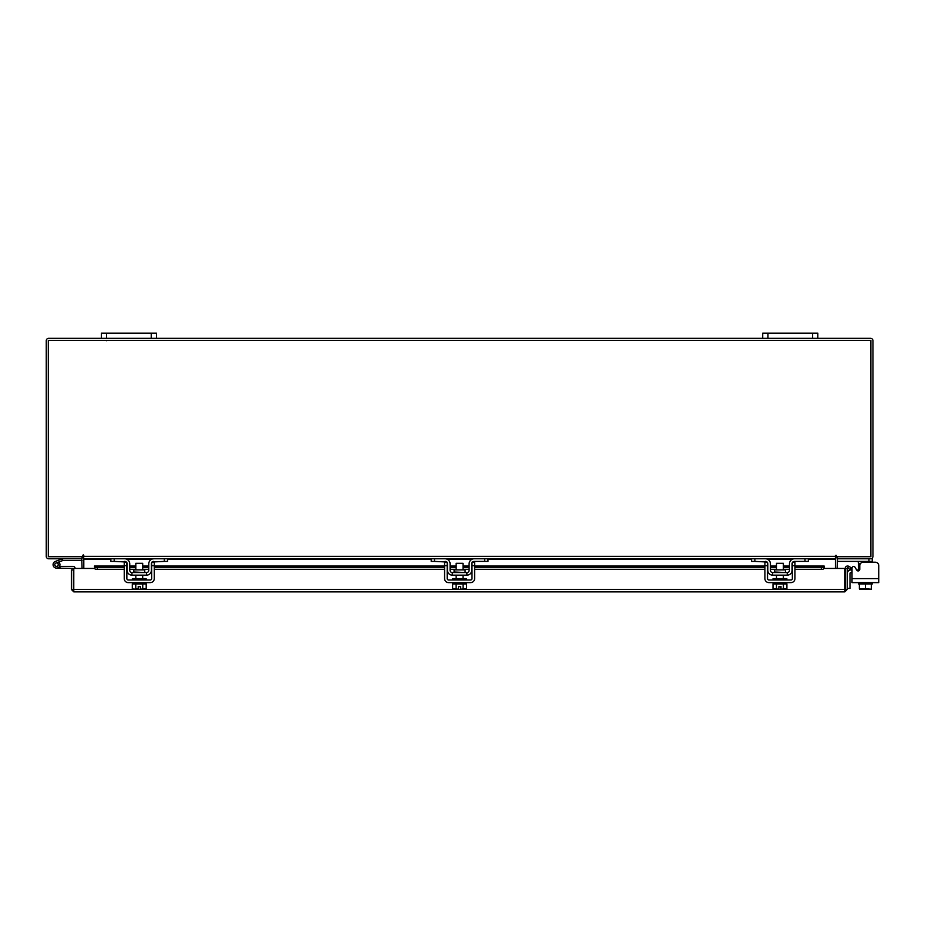 <?xml version="1.0" encoding="UTF-8"?>
<svg xmlns="http://www.w3.org/2000/svg" width="925" height="925" viewBox="0 0 925 925"><rect width="100%" height="100%" fill="white"/><g stroke="black" fill="none" stroke-linecap="round" stroke-linejoin="round"><path stroke-width="1.39" d="M54.899 565.256A1.723 1.723 0 0 1 55.928 563.048L62.877 560.515L62.299 558.897L55.338 561.429A3.446 3.446 0 0 0 53.28 565.846A3.446 3.446 0 0 0 57.697 567.904A3.446 3.446 0 0 0 58.946 562.227L57.732 563.452A1.723 1.723 0 0 1 57.107 566.285A1.723 1.723 0 0 1 54.795 564.666M62.877 560.515L82.082 560.492M63.004 558.769A2.081 2.081 0 0 0 62.299 558.897M58.24 564.666A1.723 1.723 0 0 0 55.928 563.048M53.072 564.666A3.446 3.446 0 0 0 56.518 568.112L73.41 568.47L73.41 569.95L71.352 569.95L71.352 589.445L73.769 591.861L73.792 568.436L94.547 568.436M59.535 566.331A3.446 3.446 0 0 0 58.726 562.03M75.133 568.436A2.081 2.081 0 0 0 73.052 566.389L59.963 566.389L59.963 568.112M55.292 565.892A1.723 1.723 0 0 0 56.518 566.389M812.601 338.319L812.601 333.139L817.827 333.139L817.827 338.319L762.72 338.319L762.72 333.139L767.958 333.139L767.958 338.319M812.601 333.139L767.958 333.139M835.391 557.902A2.417 2.417 0 0 1 837.113 556.746L837.113 558.769L872.275 558.769L872.275 562.215L875.304 562.215A3.446 3.446 0 0 1 878.75 565.661L878.75 582.611L852.018 582.611L852.018 572.702L850.803 572.702A0.821 0.821 0 0 0 849.982 573.535L849.982 588.416L847.231 588.416M847.231 573.535A3.584 3.584 0 0 1 850.803 569.95L852.018 569.95L852.018 568.158A1.653 1.653 0 0 1 855.105 567.337L856.7 570.101L855.105 567.337L856.619 569.95L858.493 569.95M865.361 589.225L863.152 589.225M151.238 338.319L151.238 333.139L156.475 333.139L156.475 338.319L101.368 338.319L101.368 333.139L106.595 333.139L106.595 338.319M151.238 333.139L106.595 333.139M875.304 562.215L863.233 562.215A3.446 3.446 0 0 0 859.788 565.661L859.788 569.28A1.653 1.653 0 0 1 856.7 570.101A1.653 1.653 0 0 0 858.493 570.898L858.493 562.018L856.839 561.394L858.493 562.018L858.493 563.868L860.296 563.868M872.275 561.394L837.391 561.394L837.391 558.781M872.275 582.611L872.275 583.987L859.36 583.987L871.408 583.987L871.327 589.225L865.384 588.693L865.384 583.987M858.493 582.611L858.493 583.987L859.36 583.987L859.36 588.693L859.36 583.987M859.36 588.693L865.384 588.693M868.668 589.225L871.327 589.225M862.643 589.225L868.124 589.225M859.441 589.225L862.1 589.225M878.75 578.611L852.018 578.611L852.018 568.158M144.751 571.997L144.751 569.881L133.755 569.881L133.755 571.997L145.306 572.552M164.326 558.769L167.633 558.769L167.633 561.394L164.326 561.394L164.326 558.769L153.862 558.769A5.099 5.099 0 0 0 148.763 563.868L148.763 570.343A2.208 2.208 0 0 1 146.555 572.552L131.951 572.552A2.208 2.208 0 0 1 129.743 570.343L129.743 563.868A5.099 5.099 0 0 0 124.644 558.769L114.18 558.769L114.18 561.394L110.873 561.394L110.873 558.769L114.18 558.769M126.852 562.735A2.474 2.474 0 0 1 127.13 563.868L127.13 570.343A4.822 4.822 0 0 0 131.951 575.165L146.555 575.165A4.822 4.822 0 0 0 151.376 570.343L151.376 563.868A2.474 2.474 0 0 1 151.654 562.735M152.012 562.215A2.474 2.474 0 0 1 153.862 561.394L152.209 562.018L164.326 561.394M126.297 562.018L114.18 561.394M124.644 561.394A2.474 2.474 0 0 1 126.494 562.215M146.555 575.165L146.555 572.552M131.951 572.552L131.951 575.165M153.862 558.769L152.521 558.954M132.368 582.611L132.368 583.987L146.138 583.987L146.138 582.611M132.368 579.987L132.368 578.611L146.138 578.611L146.138 579.987M142.693 569.881L142.693 563.325L135.813 563.325L135.813 569.881M142.739 583.987L142.739 588.693L142.727 583.987M135.778 583.987L135.778 588.693L134.194 589.225L132.298 588.693L132.298 583.987M135.767 588.693L135.767 583.987M135.778 588.693L138.218 589.179L138.218 586.438L140.288 586.438L140.288 589.179L146.208 588.693L146.208 583.987M144.635 589.225L145.896 588.855M134.194 589.225L138.218 589.179M132.298 588.693L133.871 589.225M140.288 589.179L144.312 589.225M124.239 565.661L124.239 562.215L126.852 562.215L126.852 565.661L124.239 565.661L124.239 578.611A4.001 4.001 0 0 0 128.228 582.611L150.278 582.611A4.001 4.001 0 0 0 154.267 578.611L154.267 565.661L151.654 565.661L151.654 578.611A1.376 1.376 0 0 1 150.278 579.987L128.228 579.987A1.376 1.376 0 0 1 126.852 578.611L126.852 565.661M151.654 565.661L151.654 562.215L154.267 562.215L154.267 565.661M465.09 571.997L465.09 569.881L454.094 569.881L454.094 571.997L465.645 572.552M484.677 558.769L487.984 558.769L487.984 561.394L484.677 561.394L484.677 558.769L474.201 558.769A5.099 5.099 0 0 0 469.102 563.868L469.102 570.343A2.208 2.208 0 0 1 466.894 572.552L452.29 572.552A2.208 2.208 0 0 1 450.093 570.343L450.093 563.868A5.099 5.099 0 0 0 444.994 558.769L434.519 558.769L434.519 561.394L431.212 561.394L431.212 558.769L434.519 558.769M447.191 562.735A2.474 2.474 0 0 1 447.469 563.868L447.469 570.343A4.822 4.822 0 0 0 452.29 575.165L466.894 575.165A4.822 4.822 0 0 0 471.727 570.343L471.727 563.868A2.474 2.474 0 0 1 471.993 562.735M472.351 562.215A2.474 2.474 0 0 1 474.201 561.394L472.548 562.018M484.677 561.394L474.201 561.394M446.648 562.018L434.519 561.394M444.994 561.394A2.474 2.474 0 0 1 446.844 562.215M466.894 575.165L466.894 572.552M452.29 572.552L452.29 575.165M452.707 582.611L452.707 583.987L466.489 583.987L466.489 582.611M452.707 579.987L452.707 578.611L466.489 578.611L466.489 579.987M463.043 569.881L463.043 563.325L456.152 563.325L456.152 569.881M456.118 583.987L456.118 588.693L456.118 583.987M463.078 583.987L463.078 588.693L463.067 583.987M454.533 589.225L458.569 589.179L452.637 588.693L452.637 583.987M458.569 589.179L458.569 586.438L460.627 586.438L460.627 589.179L466.558 588.693L466.558 583.987M464.974 589.225L466.246 588.855M452.637 588.693L454.221 589.225M460.627 589.179L464.662 589.225M444.578 565.661L444.578 562.215L447.191 562.215L447.191 565.661L444.578 565.661L444.578 578.611A4.001 4.001 0 0 0 448.579 582.611L470.617 582.611A4.001 4.001 0 0 0 474.618 578.611L474.618 565.661L471.993 565.661L471.993 578.611A1.376 1.376 0 0 1 470.617 579.987L448.579 579.987A1.376 1.376 0 0 1 447.191 578.611L447.191 565.661M471.993 565.661L471.993 562.215L474.618 562.215L474.618 565.661M785.441 571.997L785.441 569.881L774.445 569.881L774.445 571.997L785.984 572.552M805.016 558.769L808.323 558.769L808.323 561.394L805.016 561.394L805.016 558.769L794.54 558.769A5.099 5.099 0 0 0 789.453 563.868L789.453 570.343A2.208 2.208 0 0 1 787.244 572.552L772.641 572.552A2.208 2.208 0 0 1 770.433 570.343L770.433 563.868A5.099 5.099 0 0 0 765.333 558.769L754.869 558.769L754.869 561.394L751.562 561.394L751.562 558.769L754.869 558.769M767.542 562.735A2.474 2.474 0 0 1 767.819 563.868L767.819 570.343A4.822 4.822 0 0 0 772.641 575.165L787.244 575.165A4.822 4.822 0 0 0 792.066 570.343L792.066 563.868A2.474 2.474 0 0 1 792.343 562.735M792.702 562.215A2.474 2.474 0 0 1 794.54 561.394L792.887 562.018M805.016 561.394L794.54 561.394M766.987 562.018L754.869 561.394M765.333 561.394A2.474 2.474 0 0 1 767.183 562.215M787.244 575.165L787.244 572.552M772.641 572.552L772.641 575.165M773.057 582.611L773.057 583.987L786.828 583.987L786.828 582.611M773.057 579.987L773.057 578.611L786.828 578.611L786.828 579.987M783.382 569.881L783.382 563.325L776.491 563.325L776.491 569.881M776.468 583.987L776.468 588.693L776.457 583.987M783.417 583.987L783.417 588.693L783.417 583.987M774.872 589.225L778.908 589.179L772.988 588.693L772.988 583.987M778.908 589.179L778.908 586.438L780.978 586.438L780.978 589.179L786.897 588.693L786.897 583.987M785.313 589.225L786.585 588.855M772.988 588.693L774.56 589.225M780.978 589.179L785.001 589.225M764.917 565.661L764.917 562.215L767.542 562.215L767.542 565.661L764.917 565.661L764.917 578.611A4.001 4.001 0 0 0 768.918 582.611L790.968 582.611A4.001 4.001 0 0 0 794.957 578.611L794.957 565.661L792.343 565.661L792.343 578.611A1.376 1.376 0 0 1 790.968 579.987L768.918 579.987A1.376 1.376 0 0 1 767.542 578.611L767.542 565.661M792.343 565.661L792.343 562.215L794.957 562.215L794.957 565.661M845.173 568.436L847.231 568.436L847.231 589.445L845.173 589.445L845.173 568.436A2.417 2.417 0 0 1 848.745 566.32L847.231 568.436M824.025 568.436L844.779 568.436L844.814 591.861L73.769 591.861L73.792 589.445L844.779 589.445L844.814 591.861L847.231 589.445M71.352 589.445L73.769 589.803M73.41 589.445L73.41 569.95M848.792 566.343L851.139 567.696L850.11 569.476L847.716 568.1M794.957 566.019L824.106 566.019L824.106 568.123A2.752 1.376 180 0 1 821.354 569.476L821.354 567.696A2.752 1.376 0 0 0 824.106 566.343L794.957 566.343M124.239 566.343L94.466 566.343A2.752 1.376 0 0 0 97.218 567.696L97.218 569.476A2.752 1.376 180 0 1 94.466 568.123L94.466 568.436M97.218 567.696L124.239 567.696M129.743 567.696L135.813 567.696M142.693 567.696L148.763 567.696M154.267 567.696L444.578 567.696M450.093 567.696L456.152 567.696M463.043 567.696L469.102 567.696M474.618 567.696L764.917 567.696M770.433 567.696L776.491 567.696M783.382 567.696L789.453 567.696M794.957 567.696L821.354 567.696M97.218 569.476L124.239 569.476M129.743 569.476L135.813 569.476M142.693 569.476L148.763 569.476M154.267 569.476L444.578 569.476M450.093 569.476L456.152 569.476M463.043 569.476L469.102 569.476M474.618 569.476L764.917 569.476M770.433 569.476L776.491 569.476M783.382 569.476L789.453 569.476M794.957 569.476L821.354 569.476M81.724 558.769L82.082 568.436M837.113 568.436L837.472 558.769M83.805 557.902A2.417 2.417 0 0 0 82.082 556.746L82.082 558.769L48.667 558.769A2.417 2.417 0 0 1 46.25 556.353L46.25 340.735A2.417 2.417 0 0 1 48.667 338.319L101.368 338.319M817.827 338.319L870.529 338.319A2.417 2.417 0 0 1 872.946 340.735L872.946 556.353A2.417 2.417 0 0 1 870.529 558.769M762.72 338.319L156.475 338.319M836.42 555.324L835.391 555.324L835.391 558.769L83.805 558.769L83.285 554.815L82.776 556.711L48.308 556.711L48.308 340.377L870.888 340.377L870.888 556.711L836.42 556.711L836.42 555.324L835.391 555.324M808.323 559.128L835.391 559.128L835.391 568.436M83.805 568.436L83.805 559.128L110.873 559.128M83.805 555.324L82.776 555.324M868.968 561.394L868.968 558.769M858.493 570.343L859.394 570.343M129.743 566.343L135.813 566.343M142.693 566.343L148.763 566.343M154.267 566.343L444.578 566.343M450.093 566.343L456.152 566.343M463.043 566.343L469.102 566.343M474.618 566.343L764.917 566.343M770.433 566.343L776.491 566.343M783.382 566.343L789.453 566.343M126.528 559.128L151.977 559.128M167.633 559.128L431.212 559.128M446.868 559.128L472.328 559.128M487.984 559.128L751.562 559.128M767.218 559.128L792.667 559.128M83.805 556.353L835.391 556.353M106.456 340.689L107.034 340.377M142.693 575.165L142.693 578.611M135.813 575.165L135.813 578.611M463.043 575.165L463.043 578.611M456.152 575.165L456.152 578.611M783.382 575.165L783.382 578.611M776.491 575.165L776.491 578.611M789.453 566.019L783.382 566.019M776.491 566.019L770.433 566.019M764.917 566.019L474.618 566.019M469.102 566.019L463.043 566.019M456.152 566.019L450.093 566.019M444.578 566.019L154.267 566.019M148.763 566.019L142.693 566.019M135.813 566.019L129.743 566.019M124.239 566.019L94.466 566.019"/></g></svg>
